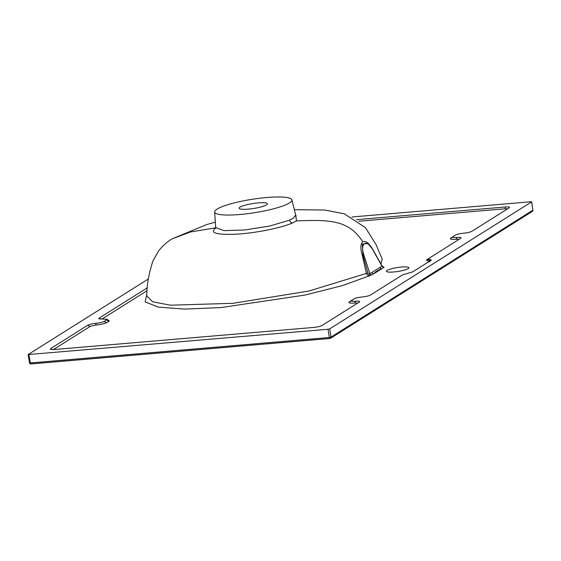 <?xml version="1.0" encoding="UTF-8"?>
<svg xmlns="http://www.w3.org/2000/svg" width="561" height="561" viewBox="0 0 561 561"><rect width="100%" height="100%" fill="white"/><g stroke="black" fill="none" stroke-linecap="round" stroke-linejoin="round"><path stroke-width="0.84" d="M387.125 270.395A11.402 1.985 -8.9 0 0 386.417 271.265A11.402 1.985 -8.9 0 0 395.828 271.762A11.402 1.985 -8.9 0 0 408.233 268.6A11.402 1.985 -8.9 0 0 408.941 267.737A11.402 1.985 -8.9 0 0 399.53 267.239A11.402 1.985 -8.9 0 0 387.125 270.395M428.632 258.488C427.861 259.035 428.246 259.378 429.775 259.512L429.775 259.666A1.304 1.017 -86 0 1 428.955 261.075C427.3 260.837 426.528 260.423 426.633 259.82L460.686 238.334C461.668 237.52 460.434 237.219 456.97 237.443L456.787 237.457C453.323 237.682 452.082 237.38 453.064 236.567L452.089 237.633A3.254 2.973 -122.2 0 1 450.855 238.039L452.713 236.868M428.295 258.775L426.633 259.82L430.617 259.785L430.778 260.585M215.866 228.159L215.543 228.488L215.712 227.626L223.937 230.627L244.792 229.982L269.988 225.971L289.511 220.15L293.186 218.278L295.682 215.101L296.11 215.88L295.689 215.662M295.759 215.347L296.481 220.922L292.533 222.941C281.447 227.913 255.97 233.025 237.008 234.133C216.315 235.059 209.26 232.948 215.838 227.787M240.024 207.142A14.334 2.496 -8.9 0 0 239.133 208.229A14.334 2.496 -8.9 0 0 250.963 208.853A14.334 2.496 -8.9 0 0 266.559 204.877A14.334 2.496 -8.9 0 0 267.45 203.79A14.334 2.496 -8.9 0 0 255.62 203.166A14.334 2.496 -8.9 0 0 240.024 207.142M217.107 209.092A39.088 6.802 -8.9 0 0 214.66 211.953A39.088 6.802 -8.9 0 0 246.644 213.804A39.088 6.802 -8.9 0 0 289.476 202.928A39.088 6.802 -8.9 0 0 291.888 199.856A39.088 6.802 -8.9 0 0 259.35 198.292A39.088 6.802 -8.9 0 0 217.107 209.092M380.933 264.021L382.202 259.119L375.982 244.484L365.456 227.661L344.321 213.811L324.567 210.017L294.329 209.681M215.347 222.149L206.869 224.498L172.206 238.79C167.269 241.707 162.767 245.711 158.7 250.788L152.964 260.865C148.791 273.719 146.723 285.395 146.772 295.906L152.655 301.804L170.411 305.191L233.081 303.305L308.887 291.033L366.438 273.403L362.28 255.339C360.295 248.334 360.464 243.825 362.792 241.812C365.618 240.585 368.85 242.955 372.49 248.923L372.49 248.923M148.342 278.985L28.134 354.559L328.017 329.272L329.679 328.886L531.709 201.834L532.845 210.045M329.679 328.886L331.018 337.098L532.866 210.2L531.632 201.932L530.874 201.75L351.964 216.981M28.134 354.559L29.537 362.883L30.371 362.953L329.363 337.505L328.017 329.272M429.775 259.512C431.199 259.631 431.535 259.953 430.778 260.472L412.651 271.868L402.525 274.897L370.463 295.051C368.752 295.928 366.038 296.566 362.301 296.951L362.118 296.972C358.388 297.358 355.667 297.996 353.963 298.873L350.66 301.397A3.254 2.973 57.8 0 1 349.426 301.804L351.284 300.633M431.185 260.002L430.778 260.472M351.635 300.331C350.653 301.145 351.894 301.439 355.358 301.222L355.541 301.208C359.005 300.984 360.246 301.278 359.257 302.091L359.636 301.755M147.34 287.807L99.073 318.157L98.743 318.788L107.025 319.286L104.374 321.376C102.663 322.252 99.942 322.891 96.212 323.276L96.029 323.297C92.299 323.683 89.578 324.321 87.874 325.198L50.609 348.619L50.287 349.251L54.333 349.51L313.844 327.421C317.575 327.028 320.296 326.39 322 325.52L359.257 302.091M506.934 209.337C507.544 208.853 506.807 208.678 504.725 208.811A3.254 1.206 85.1 0 0 505.426 206.981L356.501 219.653M505.426 206.981C508.89 206.757 510.131 207.051 509.15 207.865L509.521 207.528M453.064 236.567L455.385 235.108C457.096 234.232 459.817 233.6 463.547 233.208L463.73 233.194C467.46 232.801 470.181 232.17 471.892 231.293L509.15 207.865M461.065 237.99L460.686 238.334M382.679 266.713L383.801 266.896L383.913 267.401L381.831 268.712C378.065 270.093 375.442 271.748 373.963 273.656L369.874 275.654C368.156 275.802 367.013 275.051 366.438 273.403L368.016 273.291L368.984 274.273L379.874 267.471A1.956 1.781 -122.2 0 0 381.831 268.712L373.963 273.656A1.956 1.781 57.8 0 1 371.999 272.422M368.984 274.273A1.956 0.708 77.2 0 0 369.874 275.654L342.294 285.647L305.135 295.037L221.083 307.561L184.674 309.111L158.286 307.126L145.138 301.881L146.884 294.006M458.477 239.806C459.08 239.316 458.344 239.14 456.268 239.274L456.079 239.295C451.177 239.61 449.431 239.196 450.855 238.039M107.446 319.616L109.304 320.983L106.983 322.442C104.598 323.676 100.777 324.567 95.51 325.114L90.482 326.257L53.393 349.573M357.048 303.564C357.659 303.08 356.922 302.905 354.84 303.038L354.657 303.052C349.748 303.375 348.002 302.954 349.426 301.804M379.874 267.471L381.957 266.166L372.672 249.603C366.726 238.593 359.734 242.99 363.886 255.129L369.923 273.733A1.956 1.781 57.8 0 0 371.88 274.967M372.672 249.603A1.956 0.582 150.3 0 0 372.707 249.301L372.707 249.301A1.956 0.582 150.3 0 0 372.602 249.21L368.002 243.488L362.294 244.105L363.023 255.241L368.016 273.291M368.002 243.488L368.002 243.488C368.605 243.537 370.169 245.473 372.707 249.301L382.153 266.138L383.086 266.903A1.956 1.753 102.2 0 0 383.801 266.896M383.913 267.401A1.956 1.781 -122.2 0 1 381.957 266.166L381.999 266.089M429.761 261.847L429.628 261.167A1.304 1.178 103.5 0 0 429.712 261.146M430.224 260.816A1.304 1.178 103.5 0 0 430.617 259.785M429.628 261.167L428.955 261.075M292.533 222.941A3.254 2.665 66.5 0 1 289.511 220.15M172.206 238.79L190.474 231.988L215.712 227.808M362.792 241.812C348.858 219.8 329.167 219.603 296.481 220.922M28.884 354.734L30.371 362.953A1.304 0.484 85.1 0 0 30.925 363.949A1.304 0.484 85.1 0 0 31.016 363.914L329.826 338.479M504.725 208.811L358.703 221.244M147.108 290.661L101.857 319.111M532.354 211.406A1.304 1.192 57.8 0 0 532.866 210.2L532.95 210.109A1.304 1.304 0 0 1 532.354 211.406L330.506 338.304A1.304 1.192 57.8 0 1 330.008 338.465A1.304 0.484 85.1 0 1 329.924 338.493A1.304 1.304 0 0 0 330.506 338.304A1.304 1.192 57.8 0 0 331.018 337.098L329.363 337.505A1.304 0.484 85.1 0 0 329.924 338.493L30.925 363.949A1.304 1.304 0 0 1 29.537 362.883L29.614 362.771M456.268 239.274A3.254 1.206 85.1 0 0 456.97 237.443M456.079 239.295A3.254 1.206 85.1 0 0 456.787 237.457M355.358 301.222A3.254 1.206 -94.9 0 1 354.657 303.052M355.541 301.208A3.254 1.206 -94.9 0 1 354.84 303.038M50.609 348.619A3.254 2.973 -122.2 0 0 52.236 349.601M87.874 325.198A3.254 2.973 -122.2 0 0 90.482 326.257M96.029 323.297A3.254 1.206 -94.9 0 1 95.328 325.128M96.212 323.276A3.254 1.206 -94.9 0 1 95.51 325.114M104.374 321.376A3.254 2.973 -122.2 0 0 106.983 322.442M106.695 319.917A3.254 2.973 -122.2 0 0 109.304 320.983M99.073 318.157A3.254 2.973 -122.2 0 0 100.7 319.132M362.28 255.339L363.886 255.129M215.712 227.626L214.66 211.953M291.888 199.856L295.682 215.101M107.025 319.286L107.831 319.798L106.969 319.707"/></g></svg>
